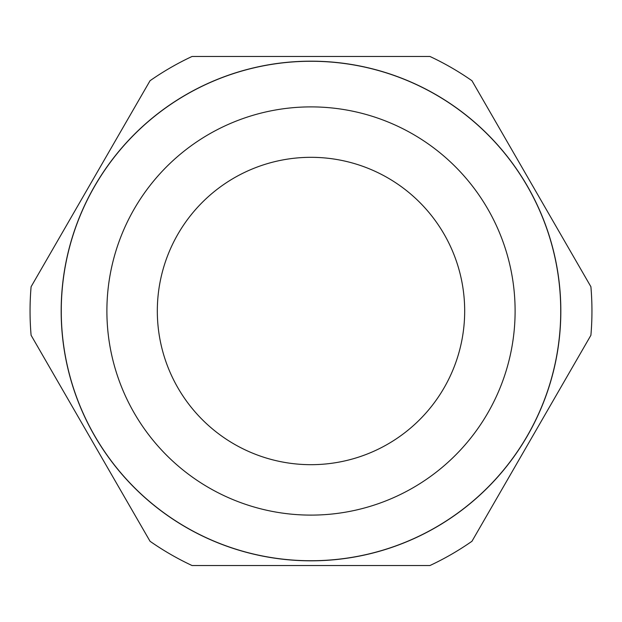 <?xml version="1.0" encoding="UTF-8"?>
<svg xmlns="http://www.w3.org/2000/svg" width="622" height="622" viewBox="0 0 622 622"><rect width="100%" height="100%" fill="white"/><g stroke="black" fill="none" stroke-linecap="round" stroke-linejoin="round"><path stroke-width="0.93" d="M311 61.267A249.733 249.733 0 0 1 560.733 311A249.733 249.733 0 0 1 311 560.733A249.733 249.733 0 0 1 61.267 311A249.733 249.733 0 0 1 311 61.267M311 515.109A204.109 204.109 0 0 0 515.109 311A204.109 204.109 0 0 0 311 106.891A204.109 204.109 0 0 0 106.891 311A204.109 204.109 0 0 0 311 515.109M311 61.174A249.826 249.826 0 0 1 560.539 298.933A249.826 249.826 0 0 1 311 560.826A249.826 249.826 0 0 1 61.174 311A249.826 249.826 0 0 1 311 61.174M31.1 335.274A280.95 280.95 0 0 1 31.1 286.726L150.034 80.736A280.95 280.95 0 0 1 192.066 56.462L429.934 56.462A280.95 280.95 0 0 1 471.966 80.736L590.9 286.726A280.95 280.95 0 0 1 590.9 335.274L471.966 541.264A280.95 280.95 0 0 1 429.934 565.538L192.066 565.538A280.95 280.95 0 0 1 150.034 541.264L31.1 335.274M311 464.681A153.681 153.681 0 0 0 464.681 311A153.681 153.681 0 0 0 311 157.319A153.681 153.681 0 0 0 157.319 311A153.681 153.681 0 0 0 311 464.681"/></g></svg>
